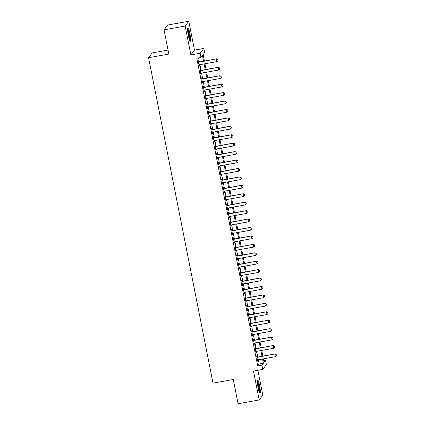 <?xml version="1.0" encoding="UTF-8"?>
<svg xmlns="http://www.w3.org/2000/svg" width="425" height="425" viewBox="0 0 425 425"><rect width="100%" height="100%" fill="white"/><g stroke="black" fill="none" stroke-linecap="round" stroke-linejoin="round"><path stroke-width="0.64" d="M259.59 385.587A6.758 0.935 79.8 0 0 257.635 379.95A6.758 0.935 79.8 0 0 258.065 387.611A6.758 0.935 79.8 0 0 260.026 393.252A6.758 0.935 79.8 0 0 259.59 385.587M189.895 33.596A6.758 0.935 79.8 0 0 187.94 27.96A6.758 0.935 79.8 0 0 188.371 35.62A6.758 0.935 79.8 0 0 190.326 41.262A6.758 0.935 79.8 0 0 189.895 33.596M263.755 360.724L265.545 360.4L266.379 364.618L262.762 369.415L261.928 365.197L263.394 363.253L262.554 358.998M168.05 50.07L152.187 52.918L148.575 57.715L213.01 383.153L233.277 379.509L238.08 403.75L259.192 399.957L262.809 395.16L257.885 370.292M148.575 57.715L168.842 54.076L164.045 29.84L167.657 25.043L188.769 21.25L185.157 26.047L190.873 54.921L200.164 53.252L203.777 48.455L204.611 52.673L203.145 54.618L204.42 61.041M190.873 54.921L194.491 50.123L188.769 21.25M194.491 50.123L203.777 48.455M164.045 29.84L185.157 26.047M257.162 357.143L256.907 355.842L256.663 356.166L257.662 361.223L257.704 359.869M255.494 348.712L255.239 347.411L254.995 347.735L255.993 352.793L256.036 351.438M253.826 340.282L253.566 338.98L253.321 339.304L254.325 344.362L254.363 343.007M252.158 331.851L251.898 330.549L251.653 330.873L252.657 335.931L252.694 334.576M250.484 323.42L250.229 322.118L249.985 322.442L250.984 327.5L251.026 326.145M248.816 314.989L248.561 313.687L248.317 314.011L249.316 319.069L249.358 317.714M247.148 306.558L246.888 305.256L246.643 305.58L247.648 310.638L247.69 309.283M245.48 298.127L245.22 296.825L244.975 297.149L245.979 302.207L246.017 300.852M243.812 289.696L243.552 288.394L243.307 288.718L244.311 293.776L244.348 292.421M242.138 281.265L241.883 279.963L241.639 280.288L242.638 285.345L242.68 283.99M240.47 272.834L240.215 271.533L239.971 271.857L240.97 276.914L241.012 275.559M238.802 264.403L238.542 263.102L238.298 263.426L239.302 268.483L239.339 267.128M237.134 255.972L236.874 254.671L236.629 254.995L237.633 260.052L237.671 258.697M235.461 247.541L235.206 246.24L234.961 246.564L235.96 251.621L236.002 250.267M233.792 239.11L233.538 237.809L233.293 238.133L234.292 243.19L234.334 241.836M232.124 230.679L231.864 229.378L231.62 229.702L232.624 234.759L232.661 233.405M230.456 222.248L230.196 220.947L229.952 221.271L230.956 226.328L230.993 224.974M228.783 213.817L228.528 212.516L228.283 212.84L229.282 217.898L229.325 216.543M227.115 205.387L226.86 204.085L226.615 204.409L227.614 209.467L227.657 208.112M225.447 196.956L225.186 195.654L224.942 195.978L225.946 201.036L225.983 199.681M223.778 188.525L223.518 187.223L223.274 187.547L224.278 192.605L224.315 191.25M222.105 180.094L221.85 178.792L221.606 179.116L222.604 184.174L222.647 182.819M220.437 171.663L220.182 170.361L219.938 170.685L220.936 175.743L220.979 174.388M218.769 163.232L218.508 161.93L218.264 162.254L219.268 167.312L219.311 165.957M217.101 154.801L216.84 153.499L216.596 153.823L217.6 158.881L217.637 157.526M215.433 146.37L215.172 145.068L214.928 145.393L215.932 150.45L215.969 149.095M213.759 137.939L213.504 136.637L213.26 136.962L214.258 142.019L214.301 140.664M212.091 129.508L211.836 128.207L211.592 128.531L212.59 133.588L212.633 132.233M210.423 121.077L210.163 119.776L209.918 120.1L210.922 125.157L210.959 123.802M208.755 112.646L208.494 111.345L208.25 111.669L209.254 116.726L209.291 115.372M207.081 104.215L206.826 102.914L206.582 103.238L207.581 108.295L207.623 106.941M205.413 95.784L205.158 94.483L204.914 94.807L205.913 99.864L205.955 98.51M203.745 87.353L203.485 86.052L203.24 86.376L204.244 91.433L204.282 90.079M202.077 78.922L201.817 77.621L201.572 77.945L202.576 83.002L202.613 81.648M200.403 70.492L200.148 69.19L199.904 69.514L200.903 74.572L200.945 73.217M203.586 61.189L202.465 55.526L200.998 57.471L196.775 58.23L257.704 365.957L259.17 364.013L258.331 359.757M257.789 357.032L256.658 351.326M256.121 348.601L254.989 342.895M254.453 340.17L253.321 334.464M252.779 331.739L251.653 326.033M251.111 323.308L249.985 317.603M249.443 314.877L248.312 309.172M247.775 306.446L246.643 300.741M246.107 298.015L244.975 292.31M244.433 289.584L243.307 283.879M242.765 281.153L241.634 275.448M241.097 272.723L239.966 267.017M239.429 264.292L238.298 258.586M237.756 255.861L236.629 250.155M236.087 247.43L234.956 241.724M234.419 238.999L233.288 233.293M232.751 230.568L231.62 224.862M231.078 222.137L229.952 216.431M229.41 213.706L228.278 208M227.742 205.275L226.61 199.569M226.073 196.844L224.942 191.138M224.4 188.413L223.274 182.708M222.732 179.982L221.606 174.277M221.064 171.551L219.932 165.846M219.396 163.12L218.264 157.415M217.727 154.689L216.596 148.984M216.054 146.258L214.928 140.553M214.386 137.827L213.254 132.122M212.718 129.397L211.586 123.691M211.05 120.966L209.918 115.26M209.376 112.535L208.25 106.829M207.708 104.104L206.577 98.398M206.04 95.673L204.908 89.967M204.372 87.242L203.24 81.536M202.698 78.811L201.572 73.105M201.03 70.38L199.899 64.674M199.362 61.949L198.56 57.906M198.735 62.061L198.48 60.759L198.236 61.083L199.235 66.141L199.277 64.786M262.762 369.415L253.475 371.083L259.192 399.957M257.704 365.957L261.928 365.197M200.998 57.471L200.164 53.252M263.388 358.849L264.079 362.344L265.545 360.4M204.956 63.766L206.088 69.472M206.63 72.197L207.756 77.902M208.298 80.628L209.424 86.333M209.966 89.059L211.097 94.764M211.634 97.49L212.766 103.195M213.302 105.921L214.434 111.626M214.976 114.352L216.102 120.057M216.644 122.782L217.775 128.488M218.312 131.213L219.443 136.919M219.98 139.644L221.112 145.35M221.653 148.075L222.78 153.781M223.322 156.506L224.453 162.212M224.99 164.937L226.121 170.643M226.658 173.368L227.789 179.074M228.331 181.799L229.458 187.505M229.999 190.23L231.131 195.936M231.667 198.661L232.799 204.367M233.336 207.092L234.467 212.798M235.009 215.523L236.135 221.228M236.677 223.954L237.803 229.659M238.345 232.385L239.477 238.09M240.013 240.816L241.145 246.521M241.682 249.247L242.813 254.952M243.355 257.678L244.481 263.383M245.023 266.108L246.155 271.814M246.691 274.539L247.823 280.245M248.359 282.97L249.491 288.676M250.033 291.401L251.159 297.107M251.701 299.832L252.833 305.538M253.369 308.263L254.501 313.969M255.037 316.694L256.169 322.4M256.711 325.125L257.837 330.831M258.379 333.556L259.51 339.262M260.047 341.987L261.178 347.692M261.715 350.418L262.847 356.123M262.012 356.272L260.881 350.567M260.344 347.841L259.213 342.136M258.676 339.41L257.545 333.705M257.003 330.979L255.877 325.274M255.335 322.548L254.203 316.843M253.667 314.118L252.535 308.412M251.998 305.687L250.867 299.981M250.325 297.256L249.199 291.55M248.657 288.825L247.525 283.119M246.989 280.394L245.857 274.688M245.321 271.963L244.189 266.257M243.647 263.532L242.521 257.826M241.979 255.101L240.847 249.395M240.311 246.67L239.179 240.964M238.643 238.239L237.511 232.533M236.969 229.808L235.843 224.102M235.301 221.377L234.175 215.672M233.633 212.946L232.502 207.241M231.965 204.515L230.833 198.81M230.297 196.084L229.165 190.379M228.623 187.653L227.497 181.948M226.955 179.222L225.824 173.517M225.287 170.792L224.156 165.086M223.619 162.361L222.488 156.655M221.946 153.93L220.819 148.224M220.278 145.499L219.146 139.793M218.609 137.068L217.478 131.362M216.941 128.637L215.81 122.931M215.268 120.206L214.142 114.5M213.6 111.775L212.468 106.069M211.932 103.344L210.8 97.638M210.263 94.913L209.132 89.207M208.59 86.482L207.464 80.777M206.922 78.051L205.796 72.346M205.254 69.62L204.122 63.915M259.17 364.013L263.394 363.253M199.182 65.87L199.479 65.817M200.85 74.301L201.147 74.248M202.523 82.732L202.821 82.678M204.191 91.162L204.489 91.109M205.859 99.593L206.157 99.54M207.528 108.024L207.825 107.971M209.201 116.455L209.498 116.402M210.869 124.886L211.167 124.833M212.537 133.317L212.835 133.264M214.205 141.748L214.503 141.695M215.873 150.179L216.176 150.126M217.547 158.61L217.844 158.557M219.215 167.041L219.512 166.988M220.883 175.472L221.181 175.419M222.551 183.903L222.849 183.85M224.225 192.334L224.522 192.281M225.893 200.765L226.19 200.712M227.561 209.196L227.858 209.143M229.229 217.627L229.527 217.573M230.903 226.058L231.2 226.004M232.571 234.488L232.868 234.435M234.239 242.919L234.536 242.866M235.907 251.35L236.204 251.297M237.58 259.781L237.878 259.728M239.248 268.212L239.546 268.159M240.917 276.643L241.214 276.59M242.585 285.074L242.882 285.021M244.253 293.505L244.556 293.452M245.926 301.936L246.224 301.883M247.594 310.367L247.892 310.314M249.262 318.798L249.56 318.745M250.931 327.229L251.228 327.176M252.604 335.66L252.902 335.607M254.272 344.091L254.57 344.038M255.94 352.522L256.238 352.468M257.608 360.953L257.906 360.899M217.967 60.69L217.749 59.383L217.967 60.69L216.925 61.614L198.98 64.839M198.475 62.31L216.596 58.852L217.749 59.383M198.438 62.114L216.596 58.852M216.925 61.614L216.421 59.086L217.717 59.426M187.632 29.091A5.849 0.813 -100.2 0 1 189.12 33.857A5.849 0.813 -100.2 0 1 189.646 40.306M189.242 39.164A5.413 0.749 79.8 0 0 188.647 33.995A5.413 0.749 79.8 0 0 187.648 30.302M189.895 40.837A6.715 0.93 79.8 0 0 189.215 33.724A6.715 0.93 79.8 0 0 187.68 28.507M257.327 381.082A5.849 0.813 -100.2 0 1 258.719 385.369A5.849 0.813 -100.2 0 1 259.457 391.212A5.849 0.813 -100.2 0 1 259.34 392.296M258.937 391.154A5.413 0.749 79.8 0 0 258.942 390.957A5.413 0.749 79.8 0 0 257.348 382.293M259.59 392.828A6.715 0.93 79.8 0 0 259.654 391.877A6.715 0.93 79.8 0 0 258.894 385.629A6.715 0.93 79.8 0 0 257.375 380.497M219.64 69.121L219.417 67.814L219.64 69.121L218.593 70.045L200.648 73.27M200.148 70.741L218.269 67.283L219.417 67.814M200.106 70.545L218.269 67.283M218.593 70.045L218.094 67.517L219.39 67.857M221.308 77.552L221.085 76.245L221.308 77.552L220.262 78.476L202.316 81.701M201.817 79.172L219.938 75.714L221.085 76.245M201.779 78.976L219.938 75.714M220.262 78.476L219.762 75.948L221.058 76.287M222.976 85.983L222.758 84.676L222.976 85.983L221.93 86.907L203.984 90.132M203.485 87.603L221.606 84.145L222.758 84.676M203.447 87.407L221.606 84.145M221.93 86.907L221.43 84.378L222.727 84.718M224.644 94.414L224.427 93.107L224.644 94.414L223.603 95.338L205.657 98.563M205.153 96.034L223.274 92.576L224.427 93.107M205.116 95.838L223.274 92.576M223.603 95.338L223.098 92.809L224.395 93.149M226.318 102.845L226.095 101.538L226.318 102.845L225.271 103.769L207.326 106.994M206.826 104.465L224.947 101.007L226.095 101.538M206.784 104.268L224.947 101.007M225.271 103.769L224.767 101.24L226.068 101.58M227.986 111.276L227.763 109.969L227.986 111.276L226.939 112.2L208.994 115.425M208.494 112.896L226.615 109.438L227.763 109.969M208.457 112.699L226.615 109.438M226.939 112.2L226.44 109.671L227.736 110.011M229.654 119.707L229.436 118.4L229.654 119.707L228.607 120.631L210.662 123.856M210.163 121.327L228.283 117.868L229.436 118.4M210.125 121.13L228.283 117.868M228.607 120.631L228.108 118.102L229.404 118.442M231.322 128.137L231.104 126.831L231.322 128.137L230.276 129.062L212.335 132.287M211.831 129.758L229.952 126.299L231.104 126.831M211.793 129.561L229.952 126.299M230.276 129.062L229.776 126.533L231.072 126.873M232.996 136.568L232.773 135.262L232.996 136.568L231.949 137.493L214.003 140.718M213.499 138.189L231.625 134.73L232.773 135.262M213.462 137.992L231.625 134.73M231.949 137.493L231.444 134.964L232.741 135.304M234.664 144.999L234.441 143.692L234.664 144.999L233.617 145.924L215.672 149.148M215.172 146.62L233.293 143.161L234.441 143.692M215.13 146.423L233.293 143.161M233.617 145.924L233.118 143.395L234.414 143.735M236.332 153.43L236.109 152.123L236.332 153.43L235.285 154.355L217.34 157.579M216.84 155.051L234.961 151.592L236.109 152.123M216.803 154.854L234.961 151.592M235.285 154.355L234.786 151.826L236.082 152.166M238 161.861L237.782 160.554L238 161.861L236.953 162.786L219.008 166.01M218.508 163.482L236.629 160.023L237.782 160.554M218.471 163.285L236.629 160.023M236.953 162.786L236.454 160.257L237.75 160.597M239.673 170.292L239.45 168.985L239.673 170.292L238.627 171.217L220.681 174.441M220.177 171.913L238.298 168.454L239.45 168.985M220.139 171.716L238.298 168.454M238.627 171.217L238.122 168.688L239.418 169.028M241.342 178.723L241.118 177.416L241.342 178.723L240.295 179.648L222.349 182.872M221.85 180.343L239.971 176.885L241.118 177.416M221.808 180.147L239.971 176.885M240.295 179.648L239.796 177.119L241.092 177.459M243.01 187.154L242.787 185.847L243.01 187.154L241.963 188.078L224.018 191.303M223.518 188.774L241.639 185.316L242.787 185.847M223.481 188.578L241.639 185.316M241.963 188.078L241.464 185.55L242.76 185.89M244.678 195.585L244.46 194.278L244.678 195.585L243.631 196.509L225.686 199.734M225.186 197.205L243.307 193.747L244.46 194.278M225.149 197.009L243.307 193.747M243.631 196.509L243.132 193.981L244.428 194.321M246.346 204.016L246.128 202.709L246.346 204.016L245.305 204.94L227.359 208.165M226.854 205.636L244.975 202.178L246.128 202.709M226.817 205.44L244.975 202.178M245.305 204.94L244.8 202.412L246.096 202.752M248.019 212.447L247.796 211.14L248.019 212.447L246.973 213.371L229.027 216.596M228.528 214.067L246.649 210.609L247.796 211.14M228.485 213.871L246.649 210.609M246.973 213.371L246.473 210.843L247.77 211.183M249.688 220.878L249.464 219.571L249.688 220.878L248.641 221.802L230.695 225.027M230.196 222.498L248.317 219.04L249.464 219.571M230.159 222.302L248.317 219.04M248.641 221.802L248.142 219.273L249.438 219.613M251.356 229.309L251.138 228.002L251.356 229.309L250.309 230.233L232.363 233.458M231.864 230.929L249.985 227.471L251.138 228.002M231.827 230.732L249.985 227.471M250.309 230.233L249.81 227.704L251.106 228.044M253.024 237.74L252.806 236.433L253.024 237.74L251.982 238.664L234.037 241.889M233.532 239.36L251.653 235.902L252.806 236.433M233.495 239.163L251.653 235.902M251.982 238.664L251.478 236.135L252.774 236.475M254.697 246.171L254.474 244.864L254.697 246.171L253.651 247.095L235.705 250.32M235.206 247.791L253.327 244.333L254.474 244.864M235.163 247.594L253.327 244.333M253.651 247.095L253.146 244.566L254.442 244.906M256.365 254.602L256.142 253.295L256.365 254.602L255.319 255.526L237.373 258.751M236.874 256.222L254.995 252.763L256.142 253.295M236.837 256.025L254.995 252.763M255.319 255.526L254.819 252.997L256.116 253.337M258.033 263.033L257.81 261.726L258.033 263.033L256.987 263.957L239.041 267.182M238.542 264.653L256.663 261.194L257.81 261.726M238.505 264.456L256.663 261.194M256.987 263.957L256.488 261.428L257.784 261.768M259.702 271.463L259.484 270.157L259.702 271.463L258.655 272.388L240.715 275.612M240.21 273.084L258.331 269.625L259.484 270.157M240.173 272.887L258.331 269.625M258.655 272.388L258.156 269.859L259.452 270.199M261.375 279.894L261.152 278.587L261.375 279.894L260.328 280.819L242.383 284.043M241.878 281.515L260.004 278.056L261.152 278.587M241.841 281.318L260.004 278.056M260.328 280.819L259.824 278.29L261.12 278.63M263.043 288.325L262.82 287.018L263.043 288.325L261.997 289.25L244.051 292.474M243.552 289.946L261.673 286.487L262.82 287.018M243.509 289.749L261.673 286.487M261.997 289.25L261.497 286.721L262.793 287.061M264.711 296.756L264.488 295.449L264.711 296.756L263.665 297.681L245.719 300.905M245.22 298.377L263.341 294.918L264.488 295.449M245.183 298.18L263.341 294.918M263.665 297.681L263.165 295.152L264.462 295.492M266.379 305.187L266.162 303.88L266.379 305.187L265.333 306.112L247.387 309.336M246.888 306.808L265.009 303.349L266.162 303.88M246.851 306.611L265.009 303.349M265.333 306.112L264.833 303.583L266.13 303.923M268.053 313.618L267.83 312.311L268.053 313.618L267.006 314.543L249.061 317.767M248.556 315.238L266.677 311.78L267.83 312.311M248.519 315.042L266.677 311.78M267.006 314.543L266.502 312.014L267.798 312.354M269.721 322.049L269.498 320.742L269.721 322.049L268.674 322.973L250.729 326.198M250.229 323.669L268.35 320.211L269.498 320.742M250.187 323.473L268.35 320.211M268.674 322.973L268.175 320.445L269.471 320.785M271.389 330.48L271.166 329.173L271.389 330.48L270.342 331.404L252.397 334.629M251.898 332.1L270.018 328.642L271.166 329.173M251.86 331.904L270.018 328.642M270.342 331.404L269.843 328.876L271.139 329.216M273.057 338.911L272.839 337.604L273.057 338.911L272.011 339.835L254.065 343.06M253.566 340.531L271.687 337.073L272.839 337.604M253.528 340.335L271.687 337.073M272.011 339.835L271.511 337.307L272.808 337.647M274.725 347.342L274.507 346.035L274.725 347.342L273.684 348.266L255.738 351.491M255.234 348.962L273.355 345.504L274.507 346.035M255.197 348.766L273.355 345.504M273.684 348.266L273.179 345.737L274.476 346.078M276.399 355.773L276.176 354.466L276.399 355.773L275.352 356.697L257.407 359.922M256.907 357.393L275.028 353.935L276.176 354.466M256.865 357.197L275.028 353.935M275.352 356.697L274.853 354.168L276.149 354.508"/></g></svg>
